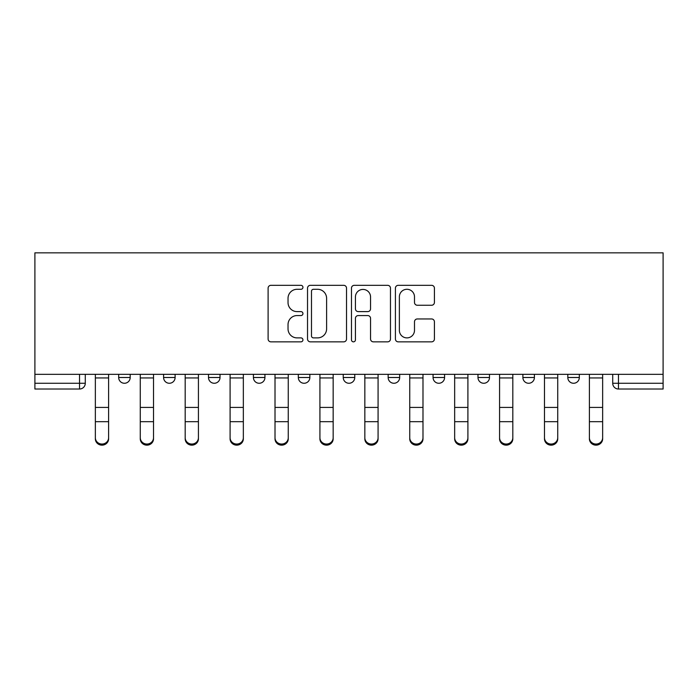 <?xml version="1.0" encoding="UTF-8"?>
<svg xmlns="http://www.w3.org/2000/svg" width="698" height="698" viewBox="0 0 698 698"><rect width="100%" height="100%" fill="white"/><g stroke="black" fill="none" stroke-linecap="round" stroke-linejoin="round"><path stroke-width="1.05" d="M302.941 287.306A1.981 1.981 0 0 0 300.96 285.325L270.937 285.325A2.827 2.827 0 0 0 268.111 288.152L268.111 339.019A2.827 2.827 0 0 0 270.937 341.846L300.96 341.846A1.981 1.981 0 0 0 302.941 339.874A1.981 1.981 0 0 0 300.96 337.893L297.078 337.893A9.039 9.039 0 0 1 288.03 328.845L288.03 324.614A9.039 9.039 0 0 1 297.078 315.566L300.96 315.566A1.981 1.981 0 0 0 302.941 313.585A1.981 1.981 0 0 0 300.96 311.613L297.078 311.613A9.039 9.039 0 0 1 288.03 302.566L288.03 298.325A9.039 9.039 0 0 1 297.078 289.286L300.96 289.286A1.981 1.981 0 0 0 302.941 287.306M567.806 374.337L567.806 377.505L579.323 377.505A5.758 5.758 0 0 1 573.564 383.263A5.758 5.758 0 0 1 567.806 377.505L567.806 374.337M522.889 374.337L522.889 377.505L534.406 377.505A5.758 5.758 0 0 1 528.648 383.263A5.758 5.758 0 0 1 522.889 377.505L522.889 374.337M298.325 377.505L298.325 374.337L298.325 377.505A5.758 5.758 0 0 0 304.084 383.263A5.758 5.758 0 0 1 298.325 377.505L309.842 377.505A5.758 5.758 0 0 1 304.084 383.263M208.501 374.337L208.501 377.505L220.018 377.505A5.758 5.758 0 0 1 214.26 383.263A5.758 5.758 0 0 1 208.501 377.505L208.501 374.337M163.594 377.505L163.594 374.337L163.594 377.505A5.758 5.758 0 0 0 169.352 383.263A5.758 5.758 0 0 1 163.594 377.505L175.111 377.505A5.758 5.758 0 0 1 169.352 383.263A5.758 5.758 0 0 0 175.111 377.505A5.758 5.758 0 0 1 169.352 383.263M118.677 377.505L118.677 374.337L118.677 377.505A5.758 5.758 0 0 0 124.436 383.263A5.758 5.758 0 0 1 118.677 377.505L130.194 377.505A5.758 5.758 0 0 1 124.436 383.263A5.758 5.758 0 0 0 130.194 377.505A5.758 5.758 0 0 1 124.436 383.263M431.591 305.253A2.827 2.827 0 0 0 434.418 302.426L434.418 288.152A2.827 2.827 0 0 0 431.591 285.325L398.244 285.325A2.827 2.827 0 0 0 395.417 288.152L395.417 339.019A2.827 2.827 0 0 0 398.244 341.846L431.591 341.846A2.827 2.827 0 0 0 434.418 339.019L434.418 321.787A2.827 2.827 0 0 0 431.591 318.96L417.317 318.96A2.827 2.827 0 0 0 414.49 321.787L414.49 330.329A7.556 7.556 0 0 1 406.934 337.893A7.556 7.556 0 0 1 399.369 330.329L399.369 296.842A7.556 7.556 0 0 1 406.934 289.286A7.556 7.556 0 0 1 414.49 296.842L414.49 302.426A2.827 2.827 0 0 0 417.317 305.253L431.591 305.253M663.1 374.337L34.9 374.337L34.9 252.842L663.1 252.842L663.1 389.022L618.472 389.022A5.758 5.758 0 0 1 612.713 383.263L663.1 383.263M346.531 288.152A2.827 2.827 0 0 0 343.704 285.325L310.357 285.325A2.827 2.827 0 0 0 307.53 288.152L307.53 339.019A2.827 2.827 0 0 0 310.357 341.846L343.704 341.846A2.827 2.827 0 0 0 346.531 339.019L346.531 288.152M354.296 285.325L387.643 285.325A2.827 2.827 0 0 1 390.47 288.152L390.47 339.019A2.827 2.827 0 0 1 387.643 341.846L373.378 341.846A2.827 2.827 0 0 1 370.551 339.019L370.551 318.393A2.827 2.827 0 0 0 367.724 315.566L358.257 315.566A2.827 2.827 0 0 0 355.43 318.393L355.43 339.874A1.981 1.981 0 0 1 353.45 341.846A1.981 1.981 0 0 1 351.469 339.874L351.469 288.152A2.827 2.827 0 0 1 354.296 285.325M612.713 374.337L612.713 383.263A5.758 5.758 0 0 0 618.472 389.022L618.472 374.337M85.287 374.337L85.287 383.263A5.758 5.758 0 0 1 79.528 389.022L34.9 389.022L34.9 383.263L85.287 383.263A5.758 5.758 0 0 1 79.528 389.022A5.758 5.758 0 0 0 85.287 383.263M34.9 374.337L34.9 383.263M579.323 374.337L579.323 377.505M534.406 374.337L534.406 377.505L534.406 374.337M489.499 374.337L489.499 377.505A5.758 5.758 0 0 1 483.74 383.263A5.758 5.758 0 0 1 477.982 377.505L489.499 377.505L489.499 374.337M477.982 374.337L477.982 377.505M444.582 374.337L444.582 377.505A5.758 5.758 0 0 1 438.824 383.263A5.758 5.758 0 0 1 433.065 377.505L444.582 377.505M433.065 374.337L433.065 377.505M399.675 374.337L399.675 377.505A5.758 5.758 0 0 1 393.916 383.263A5.758 5.758 0 0 1 388.158 377.505L399.675 377.505M388.158 374.337L388.158 377.505M354.759 374.337L354.759 377.505A5.758 5.758 0 0 1 349 383.263A5.758 5.758 0 0 1 343.241 377.505L354.759 377.505A5.758 5.758 0 0 1 349 383.263A5.758 5.758 0 0 0 354.759 377.505M343.241 374.337L343.241 377.505M309.842 374.337L309.842 377.505M264.935 374.337L264.935 377.505A5.758 5.758 0 0 1 259.176 383.263A5.758 5.758 0 0 1 253.418 377.505L264.935 377.505A5.758 5.758 0 0 1 259.176 383.263A5.758 5.758 0 0 0 264.935 377.505L264.935 374.337M253.418 374.337L253.418 377.505M220.018 374.337L220.018 377.505L220.018 374.337M175.111 374.337L175.111 377.505L175.111 374.337M130.194 374.337L130.194 377.505L130.194 374.337M313.463 289.286A1.981 1.981 0 0 0 311.483 291.267L311.483 335.913A1.981 1.981 0 0 0 313.463 337.893L317.564 337.893A9.039 9.039 0 0 0 326.603 328.845L326.603 298.325A9.039 9.039 0 0 0 317.564 289.286L313.463 289.286M370.551 296.982A7.556 7.556 0 0 0 362.986 289.426A7.556 7.556 0 0 0 355.43 296.982L355.43 308.786A2.827 2.827 0 0 0 358.257 311.613L367.724 311.613A2.827 2.827 0 0 0 370.551 308.786L370.551 296.982M95.356 438.833L95.356 437.725A6.622 6.326 0 0 0 101.978 444.05A6.622 6.326 0 0 0 108.6 437.725L108.6 438.833A6.622 6.326 180 0 1 101.978 445.158A6.622 6.326 180 0 1 95.356 438.833L95.356 422.787M95.356 374.337L95.356 437.725M108.6 374.337L108.6 437.725M140.272 438.833L140.272 437.725A6.622 6.326 0 0 0 146.894 444.05A6.622 6.326 0 0 0 153.516 437.725L153.516 438.833A6.622 6.326 180 0 1 146.894 445.158A6.622 6.326 180 0 1 140.272 438.833L140.272 422.787M185.188 438.833L185.188 437.725A6.622 6.326 0 0 0 191.81 444.05A6.622 6.326 0 0 0 198.424 437.725L198.424 438.833A6.622 6.326 180 0 1 191.81 445.158A6.622 6.326 180 0 1 185.188 438.833L185.188 422.787M140.272 374.337L140.272 437.725M153.516 374.337L153.516 437.725M185.188 374.337L185.188 437.725M198.424 374.337L198.424 437.725M230.096 438.833L230.096 437.725A6.622 6.326 0 0 0 236.718 444.05A6.622 6.326 0 0 0 243.34 437.725L243.34 438.833A6.622 6.326 180 0 1 236.718 445.158A6.622 6.326 180 0 1 230.096 438.833L230.096 422.787M275.012 438.833L275.012 437.725A6.622 6.326 0 0 0 281.634 444.05A6.622 6.326 0 0 0 288.257 437.725L288.257 438.833A6.622 6.326 180 0 1 281.634 445.158A6.622 6.326 180 0 1 275.012 438.833L275.012 422.787M319.92 438.833L319.92 437.725A6.622 6.326 0 0 0 326.542 444.05A6.622 6.326 0 0 0 333.164 437.725L333.164 438.833A6.622 6.326 180 0 1 326.542 445.158A6.622 6.326 180 0 1 319.92 438.833L319.92 422.787M230.096 374.337L230.096 437.725M243.34 374.337L243.34 437.725M275.012 374.337L275.012 437.725M288.257 374.337L288.257 437.725M319.92 374.337L319.92 437.725M333.164 374.337L333.164 437.725M364.836 438.833L364.836 437.725A6.622 6.326 0 0 0 371.458 444.05A6.622 6.326 0 0 0 378.08 437.725L378.08 438.833A6.622 6.326 180 0 1 371.458 445.158A6.622 6.326 180 0 1 364.836 438.833L364.836 422.787M364.836 374.337L364.836 437.725M378.08 374.337L378.08 437.725M409.743 438.833L409.743 437.725A6.622 6.326 0 0 0 416.366 444.05A6.622 6.326 0 0 0 422.988 437.725L422.988 438.833A6.622 6.326 180 0 1 416.366 445.158A6.622 6.326 180 0 1 409.743 438.833L409.743 422.787M409.743 374.337L409.743 437.725M422.988 374.337L422.988 437.725M454.66 438.833L454.66 437.725A6.622 6.326 0 0 0 461.282 444.05A6.622 6.326 0 0 0 467.904 437.725L467.904 438.833A6.622 6.326 180 0 1 461.282 445.158A6.622 6.326 180 0 1 454.66 438.833L454.66 422.787M454.66 374.337L454.66 437.725M467.904 374.337L467.904 437.725M499.576 438.833L499.576 437.725A6.622 6.326 0 0 0 506.19 444.05A6.622 6.326 0 0 0 512.812 437.725L512.812 438.833A6.622 6.326 180 0 1 506.19 445.158A6.622 6.326 180 0 1 499.576 438.833L499.576 422.787M499.576 374.337L499.576 437.725M512.812 374.337L512.812 437.725M544.484 438.833L544.484 437.725A6.622 6.326 0 0 0 551.106 444.05A6.622 6.326 0 0 0 557.728 437.725L557.728 438.833A6.622 6.326 180 0 1 551.106 445.158A6.622 6.326 180 0 1 544.484 438.833L544.484 422.787M544.484 374.337L544.484 437.725M557.728 374.337L557.728 437.725M589.4 438.833L589.4 437.725A6.622 6.326 0 0 0 596.022 444.05A6.622 6.326 0 0 0 602.644 437.725L602.644 438.833A6.622 6.326 180 0 1 596.022 445.158A6.622 6.326 180 0 1 589.4 438.833L589.4 422.787M589.4 374.337L589.4 437.725M602.644 374.337L602.644 437.725M79.528 374.337L79.528 389.022M618.472 389.022A5.758 5.758 0 0 1 612.713 383.263M108.6 377.941L95.356 377.941M108.6 407.423L95.356 407.423M108.6 421.679L95.356 421.679M153.516 377.941L140.272 377.941M153.516 407.423L140.272 407.423M153.516 421.679L140.272 421.679M198.424 377.941L185.188 377.941M198.424 407.423L185.188 407.423M198.424 421.679L185.188 421.679M243.34 377.941L230.096 377.941M243.34 407.423L230.096 407.423M243.34 421.679L230.096 421.679M288.257 377.941L275.012 377.941M288.257 407.423L275.012 407.423M288.257 421.679L275.012 421.679M333.164 377.941L319.92 377.941M333.164 407.423L319.92 407.423M333.164 421.679L319.92 421.679M378.08 377.941L364.836 377.941M378.08 407.423L364.836 407.423M378.08 421.679L364.836 421.679M422.988 377.941L409.743 377.941M422.988 407.423L409.743 407.423M422.988 421.679L409.743 421.679M467.904 377.941L454.66 377.941M467.904 407.423L454.66 407.423M467.904 421.679L454.66 421.679M512.812 377.941L499.576 377.941M512.812 407.423L499.576 407.423M512.812 421.679L499.576 421.679M557.728 377.941L544.484 377.941M557.728 407.423L544.484 407.423M557.728 421.679L544.484 421.679M602.644 377.941L589.4 377.941M602.644 407.423L589.4 407.423M602.644 421.679L589.4 421.679"/></g></svg>
